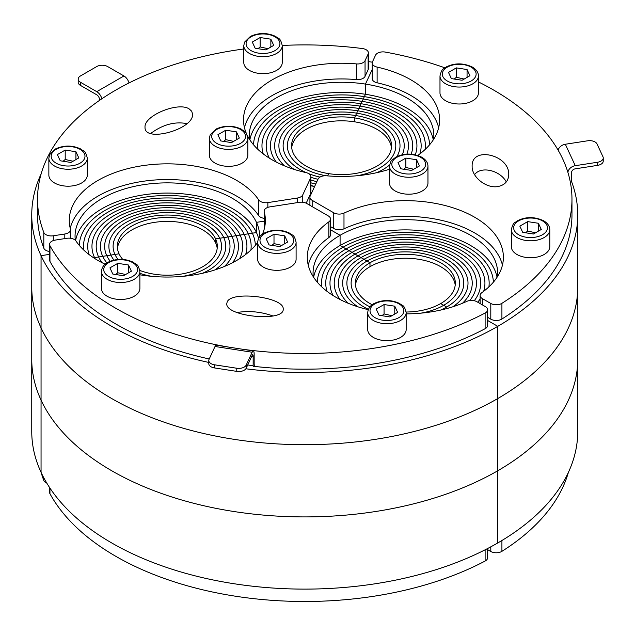 <?xml version="1.0" encoding="UTF-8"?>
<svg xmlns="http://www.w3.org/2000/svg" width="635" height="635" viewBox="0 0 635 635"><rect width="100%" height="100%" fill="white"/><g stroke="black" fill="none" stroke-linecap="round" stroke-linejoin="round"><path stroke-width="0.95" d="M490.799 546.838L490.799 551.482A7.691 4.437 0 0 0 501.912 551.339L501.912 540.512M490.799 551.482L487.617 549.64M568.373 472.432A267.224 154.281 180 0 1 501.912 551.339M558.101 150.138A7.691 6.064 -24.9 0 1 565.317 144.248L587.597 140.803A7.691 4.437 180 0 1 597.019 143.939L602.988 156.805A7.691 4.437 180 0 1 603.25 157.956A7.691 4.437 180 0 1 597.551 162.243L575.27 165.687A7.691 6.064 155.1 0 0 567.896 172.347M571.556 181.959L571.556 172.545A3.842 3.032 -24.9 0 1 575.27 168.831L597.551 165.378A7.691 4.437 0 0 0 603.25 161.092L603.25 157.956M549.783 229.687L549.783 246.642A19.225 11.097 180 0 1 544.155 254.492A19.225 11.097 180 0 1 523.2 256.897A19.225 11.097 180 0 1 511.334 246.642L511.334 229.687A19.225 11.097 0 0 0 523.2 239.943A19.225 11.097 0 0 0 544.155 237.538A19.225 11.097 0 0 0 549.783 229.687C549.751 226.211 547.719 223.242 543.679 220.782C534.789 216.646 526.169 216.575 517.819 220.575C515.064 223.226 513.382 221.115 511.334 229.687M519.843 226.147L527.685 221.615L538.409 223.274L541.282 229.465L533.432 233.998L522.716 232.339L519.843 226.147M535.527 232.791L527.685 231.029L525.597 232.783M527.685 231.029L527.685 221.615M538.409 223.274L538.409 231.124M427.958 166.148L427.958 183.102A19.225 11.097 180 0 1 422.331 190.952A19.225 11.097 180 0 1 401.376 193.357A19.225 11.097 180 0 1 389.509 183.102L389.509 166.148A19.225 11.097 0 0 0 401.376 176.403A19.225 11.097 0 0 0 422.331 173.998A19.225 11.097 0 0 0 427.958 166.148C427.926 162.671 425.887 159.702 421.846 157.242C412.956 153.106 404.344 153.035 395.994 157.035L392.12 159.972C391.239 160.203 390.366 162.258 389.509 166.148M398.01 162.608L405.86 158.075L416.584 159.734L419.457 165.925L411.607 170.45L400.883 168.799L398.01 162.608M413.695 169.243L405.86 167.489L403.765 169.243M405.86 167.489L405.86 158.075M416.584 159.734L416.584 167.584M478.433 75.954L478.433 92.908A19.225 11.097 180 0 1 472.805 100.751A19.225 11.097 180 0 1 451.858 103.156A19.225 11.097 180 0 1 439.984 92.908L439.984 75.954A19.225 11.097 0 0 0 451.858 86.209A19.225 11.097 0 0 0 472.805 83.804A19.225 11.097 0 0 0 478.433 75.954C478.401 72.477 476.369 69.509 472.329 67.048C463.439 62.913 454.819 62.841 446.469 66.834C443.714 69.493 442.031 67.381 439.984 75.954M448.493 72.414L456.343 67.881L467.058 69.54L469.932 75.724L462.082 80.256L451.366 78.597L448.493 72.414M464.177 79.05L456.343 77.295L454.247 79.05M456.343 77.295L456.343 67.881M467.058 69.54L467.058 77.383M490.799 303.466L490.799 319.167A7.691 4.437 0 0 0 501.912 319.024L501.912 303.324A7.691 4.437 180 0 1 490.799 303.466L482.378 298.609A7.691 4.437 180 0 1 480.123 295.465A7.691 4.437 180 0 1 481.814 292.687A98.044 56.61 0 0 0 503.388 257.262A98.044 56.61 0 0 0 447.754 206.232A98.044 56.61 0 0 0 343.987 213.114A7.691 4.437 180 0 1 333.74 212.788L312.174 200.335A7.691 4.437 180 0 1 309.92 197.199A7.691 4.437 180 0 1 310.182 196.048L318.072 179.038A7.691 4.437 180 0 1 326.668 175.8A98.044 56.61 0 0 0 389.509 169.227M490.799 319.167L487.617 317.325M417.79 155.456A98.044 56.61 0 0 0 439.611 119.848A98.044 56.61 0 0 0 377.119 67.096A7.691 4.437 180 0 1 372.221 62.96A7.691 4.437 180 0 1 372.483 61.809L375.563 55.166A7.691 4.437 180 0 1 385.31 52.086A267.224 154.281 180 0 1 444.873 67.818M478.433 81.939A267.224 154.281 180 0 1 571.968 199.192A267.224 154.281 180 0 1 501.912 303.324M497.903 186.539C486.45 188.738 471.686 177.117 472.138 166.267C471.249 145.844 509.627 154.646 508.746 174.657C508.397 181.189 504.785 185.15 497.903 186.539M502.436 265.113A98.044 56.61 0 0 0 441.508 220.345A98.044 56.61 0 0 0 343.987 228.806L343.987 213.114M333.74 212.788L333.74 228.481A7.691 4.437 0 0 0 343.987 228.806M333.74 228.481L330.549 226.647M438.666 127.698A98.044 56.61 0 0 0 377.119 82.796L377.119 67.096M571.968 199.192L571.968 214.884A267.224 154.281 180 0 1 501.912 319.024M372.221 62.96L372.221 78.661A7.691 4.437 0 0 0 377.119 82.796M506.309 181.943C500.007 170.172 480.878 165.783 474.575 174.673M245.864 368.784A272.994 157.615 0 0 0 497.776 326.334L487.617 320.469L497.776 326.334L497.776 542.949A272.994 157.615 180 0 1 41.053 472.297A272.994 157.615 180 0 1 31.75 431.506L31.75 359.299A272.994 157.615 0 0 0 41.053 400.09L41.053 472.297L41.053 400.09A272.994 157.615 180 0 1 31.75 359.299L31.75 287.091A272.994 157.615 0 0 0 41.053 327.882L41.053 400.09A272.994 157.615 0 0 0 497.776 470.749A272.994 157.615 0 0 0 577.739 359.299A272.994 157.615 180 0 1 497.776 470.749L497.776 542.949A272.994 157.615 180 0 0 577.739 431.506L577.739 287.091A272.994 157.615 180 0 1 497.776 398.542L497.776 470.749A272.994 157.615 180 0 1 41.053 400.09L41.053 327.882A272.994 157.615 180 0 1 31.75 287.091L31.75 214.884A272.994 157.615 0 0 0 41.053 255.675L41.053 327.882A272.994 157.615 0 0 0 497.776 398.542A272.994 157.615 0 0 0 577.739 287.091L577.739 214.884A272.994 157.615 0 0 0 571.556 181.531M313.293 276.773A92.281 53.276 180 0 1 313.063 272.963A92.281 53.276 180 0 1 340.09 235.291L330.549 229.783L340.09 235.291L340.09 245.491L369.991 262.763L369.991 266.684L369.991 262.763A49.982 28.861 0 0 0 355.354 283.17A49.982 28.861 0 0 0 372.197 304.768M497.054 277.281A92.281 53.276 0 0 0 435.88 232.894A92.281 53.276 0 0 0 340.09 245.491L340.09 235.291A92.281 53.276 180 0 1 440.65 223.742A92.281 53.276 180 0 1 497.618 272.963A92.281 53.276 180 0 1 497.38 276.773M208.788 362.442A272.994 157.615 0 0 1 41.053 255.675L49.593 254.357L41.053 255.675L41.053 327.882A272.994 157.615 180 0 0 497.776 398.542L497.776 326.334A272.994 157.615 0 0 0 577.739 214.884M249.523 139.351A92.281 53.276 180 0 1 249.285 135.549A92.281 53.276 180 0 1 365.45 84.09L372.221 69.493L365.45 84.09L365.45 94.29L354.497 117.88L354.497 121.801L354.497 117.88A49.982 28.861 0 0 0 291.576 145.748A49.982 28.861 0 0 0 328.628 173.625A49.982 28.861 0 0 0 391.549 145.748A49.982 28.861 0 0 0 354.497 117.88L355.592 115.514A54.213 31.298 0 0 0 287.353 145.748A54.213 31.298 0 0 0 326.192 175.768A54.213 31.298 0 0 1 287.353 145.748A54.213 31.298 0 0 1 355.592 115.514A54.213 31.298 0 0 1 395.78 145.748A54.213 31.298 0 0 0 355.592 115.514L356.687 113.157A58.444 33.742 0 0 0 283.123 145.748A58.444 33.742 0 0 0 306.387 172.696A58.444 33.742 0 0 1 283.123 145.748A58.444 33.742 0 0 1 356.687 113.157A58.444 33.742 0 0 1 400.01 145.748A58.444 33.742 0 0 0 356.687 113.157L357.783 110.8A62.674 36.187 0 0 0 278.892 145.748A62.674 36.187 0 0 0 294.108 169.386A62.674 36.187 0 0 1 278.892 145.748A62.674 36.187 0 0 1 357.783 110.8A62.674 36.187 0 0 1 404.233 145.748A62.674 36.187 0 0 0 357.783 110.8L358.878 108.442A66.905 38.624 0 0 0 274.661 145.748A66.905 38.624 0 0 0 284.44 165.862A66.905 38.624 0 0 1 274.661 145.748A66.905 38.624 0 0 1 358.878 108.442A66.905 38.624 0 0 1 408.464 145.748A66.905 38.624 0 0 0 358.878 108.442L359.974 106.085A71.136 41.069 0 0 0 270.431 145.748A71.136 41.069 0 0 0 276.312 162.1A71.136 41.069 0 0 1 270.431 145.748A71.136 41.069 0 0 1 359.974 106.085A71.136 41.069 0 0 1 412.694 145.748A71.136 41.069 0 0 0 359.974 106.085L361.069 103.727A75.359 43.513 0 0 0 266.2 145.748A75.359 43.513 0 0 0 269.311 158.115A75.359 43.513 0 0 1 266.2 145.748A75.359 43.513 0 0 1 361.069 103.727A75.359 43.513 0 0 1 416.925 145.748A75.359 43.513 0 0 0 361.069 103.727L362.164 101.362A79.589 45.95 0 0 0 261.969 145.748A79.589 45.95 0 0 0 263.231 153.9A79.589 45.95 0 0 1 261.969 145.748A79.589 45.95 0 0 1 362.164 101.362A79.589 45.95 0 0 1 421.156 145.748A79.589 45.95 0 0 0 362.164 101.362L363.26 99.004A83.82 48.395 0 0 0 257.747 145.748A83.82 48.395 0 0 0 257.985 149.447A83.82 48.395 0 0 1 257.747 145.748A83.82 48.395 0 0 1 363.26 99.004A83.82 48.395 0 0 1 425.386 145.748A83.82 48.395 0 0 0 363.26 99.004L364.355 96.647A88.051 50.832 0 0 0 253.532 144.772A88.051 50.832 0 0 1 364.355 96.647A88.051 50.832 0 0 1 429.593 144.772A88.051 50.832 0 0 0 364.355 96.647L365.45 94.29A92.281 53.276 0 0 0 249.849 139.867M433.276 139.867A92.281 53.276 0 0 0 365.45 94.29L365.45 84.09A92.281 53.276 180 0 1 433.84 135.549A92.281 53.276 180 0 1 433.61 139.351M309.92 203.732L309.34 204.978L309.92 203.732M357.053 175.744A54.213 31.298 0 0 0 395.78 145.748A54.213 31.298 0 0 1 357.053 175.744M327.581 175.879L328.628 173.625L327.581 175.879M389.025 169.386A62.674 36.187 0 0 0 389.509 169.053A62.674 36.187 0 0 1 389.025 169.386M402.265 154.757A62.674 36.187 0 0 0 404.233 145.748A62.674 36.187 0 0 1 402.265 154.757M376.777 172.68A58.444 33.742 0 0 0 389.596 164.973A58.444 33.742 0 0 1 376.777 172.68M396.931 156.551A58.444 33.742 0 0 0 400.01 145.748A58.444 33.742 0 0 1 396.931 156.551M411.186 154.17A71.136 41.069 0 0 0 412.694 145.748A71.136 41.069 0 0 1 411.186 154.17M406.876 154.13A66.905 38.624 0 0 0 408.464 145.748A66.905 38.624 0 0 1 406.876 154.13M419.894 153.9A79.589 45.95 0 0 0 421.156 145.748A79.589 45.95 0 0 1 419.894 153.9M415.29 154.773A75.359 43.513 0 0 0 416.925 145.748A75.359 43.513 0 0 1 415.29 154.773M425.14 149.447A83.82 48.395 0 0 0 425.386 145.748A83.82 48.395 0 0 1 425.14 149.447M406.138 312.023A49.982 28.861 0 0 0 440.682 303.57L443.675 305.3A54.213 31.298 0 0 1 420.822 313.166A54.213 31.298 0 0 0 443.675 305.3L446.667 307.022A58.444 33.742 0 0 0 463.78 283.17A58.444 33.742 0 0 1 446.667 307.022A58.444 33.742 0 0 1 440.555 310.094A58.444 33.742 0 0 0 446.667 307.022L443.675 305.3A54.213 31.298 0 0 0 459.55 283.17A54.213 31.298 0 0 0 426.085 254.246A54.213 31.298 0 0 0 367.006 261.033A54.213 31.298 0 0 0 351.123 283.17A54.213 31.298 0 0 0 369.935 306.872A54.213 31.298 0 0 1 351.123 283.17L351.123 283.17A54.213 31.298 0 0 1 367.006 261.033L369.991 262.763A49.982 28.861 0 0 1 424.466 256.508A49.982 28.861 0 0 1 455.327 283.17A49.982 28.861 0 0 1 440.682 303.57L443.675 305.3A54.213 31.298 0 0 0 459.55 283.17A54.213 31.298 0 0 0 426.085 254.246A54.213 31.298 0 0 0 367.006 261.033L364.014 259.31A58.444 33.742 0 0 0 346.893 283.17A58.444 33.742 0 0 0 368.403 309.316A58.444 33.742 0 0 1 346.893 283.17A58.444 33.742 0 0 1 364.014 259.31A58.444 33.742 0 0 1 427.704 251.992A58.444 33.742 0 0 1 463.78 283.17A58.444 33.742 0 0 0 427.704 251.992A58.444 33.742 0 0 0 364.014 259.31L361.021 257.58A62.674 36.187 0 0 0 342.662 283.17A62.674 36.187 0 0 0 357.878 306.8A62.674 36.187 0 0 1 342.662 283.17A62.674 36.187 0 0 1 361.021 257.58A62.674 36.187 0 0 1 429.323 249.738A62.674 36.187 0 0 1 468.011 283.17A62.674 36.187 0 0 0 429.323 249.738A62.674 36.187 0 0 0 361.021 257.58L358.029 255.857A66.905 38.624 0 0 0 338.439 283.17A66.905 38.624 0 0 0 348.218 303.276A66.905 38.624 0 0 1 338.439 283.17A66.905 38.624 0 0 1 358.029 255.857A66.905 38.624 0 0 1 430.943 247.483A66.905 38.624 0 0 1 472.242 283.17A66.905 38.624 0 0 0 430.943 247.483A66.905 38.624 0 0 0 358.029 255.857L355.044 254.127A71.136 41.069 0 0 0 334.208 283.17A71.136 41.069 0 0 0 340.09 299.514A71.136 41.069 0 0 1 334.208 283.17A71.136 41.069 0 0 1 355.044 254.127A71.136 41.069 0 0 1 432.562 245.221A71.136 41.069 0 0 1 476.472 283.17A71.136 41.069 0 0 0 432.562 245.221A71.136 41.069 0 0 0 355.044 254.127L352.052 252.397A75.359 43.513 0 0 0 329.978 283.17A75.359 43.513 0 0 0 333.081 295.529A75.359 43.513 0 0 1 329.978 283.17A75.359 43.513 0 0 1 352.052 252.397A75.359 43.513 0 0 1 434.181 242.967A75.359 43.513 0 0 1 480.703 283.17A75.359 43.513 0 0 0 434.181 242.967A75.359 43.513 0 0 0 352.052 252.397L349.059 250.674A79.589 45.95 0 0 0 325.747 283.17A79.589 45.95 0 0 0 327.009 291.314A79.589 45.95 0 0 1 325.747 283.17A79.589 45.95 0 0 1 349.059 250.674A79.589 45.95 0 0 1 435.8 240.713A79.589 45.95 0 0 1 484.926 283.17A79.589 45.95 0 0 0 435.8 240.713A79.589 45.95 0 0 0 349.059 250.674L346.067 248.944A83.82 48.395 0 0 0 321.516 283.17A83.82 48.395 0 0 0 321.762 286.869A83.82 48.395 0 0 1 321.516 283.17A83.82 48.395 0 0 1 346.067 248.944A83.82 48.395 0 0 1 437.412 238.458A83.82 48.395 0 0 1 489.156 283.17A83.82 48.395 0 0 0 437.412 238.458A83.82 48.395 0 0 0 346.067 248.944L343.075 247.221A88.051 50.832 0 0 0 317.302 282.186A88.051 50.832 0 0 1 343.075 247.221A88.051 50.832 0 0 1 438.245 236.014A88.051 50.832 0 0 1 493.371 282.186A88.051 50.832 0 0 0 438.245 236.014A88.051 50.832 0 0 0 343.075 247.221L340.09 245.491A92.281 53.276 0 0 0 313.626 277.281M452.795 306.8A62.674 36.187 0 0 0 468.011 283.17A62.674 36.187 0 0 1 452.795 306.8M469.781 300.561A71.136 41.069 0 0 0 476.472 283.17A71.136 41.069 0 0 1 469.781 300.561M462.463 303.276A66.905 38.624 0 0 0 472.242 283.17A66.905 38.624 0 0 1 462.463 303.276M477.766 302.22A79.589 45.95 0 0 0 480.123 298.887A79.589 45.95 0 0 1 477.766 302.22M483.672 291.314A79.589 45.95 0 0 0 484.926 283.17A79.589 45.95 0 0 1 483.672 291.314M474.274 300.744A75.359 43.513 0 0 0 480.703 283.17A75.359 43.513 0 0 1 474.274 300.744M488.91 286.869A83.82 48.395 0 0 0 489.156 283.17A83.82 48.395 0 0 1 488.91 286.869M43.807 477.822L43.807 480.473A7.691 4.437 0 0 0 46.792 483.108M43.807 480.473A267.224 154.281 180 0 1 41.116 472.432M101.87 98.766A7.691 4.437 -120 0 0 96.758 91.662L80.439 82.248A7.691 4.437 180 0 1 78.192 79.105A7.691 4.437 180 0 1 80.439 75.97L96.758 66.548A7.691 4.437 180 0 1 107.632 66.548L123.944 75.97A7.691 4.437 60 0 1 129.024 82.955M78.192 79.105L78.192 82.248A7.691 4.437 -0 0 0 80.439 85.384L80.439 82.248M99.473 100.409L99.473 99.512A3.842 2.222 -120 0 0 96.758 94.805L80.439 85.384M282.242 45.601L282.242 62.555A19.225 11.097 180 0 1 263.017 73.652A19.225 11.097 180 0 1 243.792 62.555L243.792 45.601A19.225 11.097 0 0 0 263.017 56.698A19.225 11.097 0 0 0 282.242 45.601C280.194 37.028 278.511 39.14 275.757 36.489C267.343 32.591 258.905 32.56 250.428 36.401L244.578 42.1L243.792 45.601M265.882 49.903L255.167 48.252L252.293 42.061L260.144 37.529L270.859 39.187L273.733 45.379L265.882 49.903M270.859 47.038L270.859 39.187M267.978 48.697L260.144 46.942L260.144 37.529M260.144 46.942L258.048 48.697M247.84 138.287L247.84 155.234A19.225 11.097 180 0 1 228.616 166.338A19.225 11.097 180 0 1 209.391 155.234L209.391 138.287A19.225 11.097 -0 0 0 228.616 149.384A19.225 11.097 -0 0 0 247.84 138.287C245.793 129.715 244.11 131.826 241.356 129.167C232.95 125.27 224.504 125.246 216.035 129.08L210.185 134.787L209.391 138.287M231.489 142.589L220.766 140.93L217.892 134.739L225.742 130.207L236.466 131.866L239.339 138.057L231.489 142.589M236.466 139.716L236.466 131.866M233.577 141.383L225.742 139.629L225.742 130.207M225.742 139.629L223.647 141.375M87.305 158.139L87.305 175.093A19.225 11.097 180 0 1 68.08 186.198A19.225 11.097 180 0 1 48.855 175.093L48.855 158.139A19.225 11.097 -0 0 0 68.08 169.243A19.225 11.097 -0 0 0 87.305 158.139C85.265 149.574 83.582 151.686 80.828 149.027C72.414 145.129 63.976 145.105 55.499 148.939L49.649 154.646L48.855 158.139M70.953 162.449L60.238 160.79L57.364 154.599L65.207 150.066L75.93 151.725L78.803 157.917L70.953 162.449M75.93 159.575L75.93 151.725M73.049 161.242L65.207 159.488L65.207 150.066M65.207 159.488L63.119 161.234M368.133 54.023L368.133 69.715A7.691 4.437 -0 0 0 368.395 68.572L368.395 52.872A7.691 4.437 180 0 1 368.133 54.023L365.054 60.658A7.691 4.437 180 0 1 356.457 63.905A98.044 56.61 -0 0 0 243.515 119.848A98.044 56.61 -0 0 0 246.594 133.921M282.234 45.458A267.224 154.281 180 0 1 362.363 48.538A7.691 4.437 180 0 1 368.395 52.872M368.133 69.715L365.054 76.359L365.054 60.658M247.364 135.557A98.044 56.61 -0 0 0 306.006 172.601A7.691 4.437 180 0 1 310.912 176.744A7.691 4.437 180 0 1 310.65 177.887L302.752 194.897A7.691 4.437 180 0 1 297.315 198.041L267.859 202.597A7.691 4.437 180 0 1 258.699 199.914A98.044 56.61 -0 0 0 149.241 164.814A98.044 56.61 -0 0 0 69.278 220.448A98.044 56.61 -0 0 0 70.421 229.044A7.691 4.437 180 0 1 70.509 229.719A7.691 4.437 180 0 1 64.81 234.005L53.3 235.783A7.691 4.437 180 0 1 43.807 232.458A267.224 154.281 180 0 1 37.521 199.192A267.224 154.281 180 0 1 243.792 48.974M189.19 108.934L191.722 111.244L192.58 114.244C193.731 129.492 143.875 143.034 145.026 127.167C143.891 115.665 178.237 101.481 189.19 108.934M356.457 63.905L356.457 79.597A7.691 4.437 -0 0 0 365.054 76.359M356.457 79.597A98.044 56.61 -0 0 0 244.467 127.698M310.65 177.887L310.65 193.588A7.691 4.437 -0 0 0 310.912 192.437L310.912 176.744M310.65 193.588L306.189 203.192M258.699 199.914L258.699 215.614A7.691 4.437 0 0 0 264.144 218.329M258.699 215.614A98.044 56.61 -0 0 0 155.98 179.919A98.044 56.61 -0 0 0 70.223 228.298M43.807 232.458L43.807 248.15A7.691 4.437 -0 0 0 49.593 251.523M43.807 248.15A267.224 154.281 180 0 1 37.521 214.884L37.521 199.192M186.92 123.634C174.839 121.301 162.766 124.579 150.685 133.477M314.611 186.499A92.281 53.276 180 0 1 310.912 185.801M372.34 62.182A272.994 157.615 0 0 0 368.395 61.619M41.116 173.958A272.994 157.615 0 0 0 31.75 214.884M75.319 240.244A92.281 53.276 180 0 1 75.049 236.141A92.281 53.276 180 0 1 155.281 183.325A92.281 53.276 180 0 1 256.461 222.353L256.461 232.561A92.281 53.276 0 0 0 160.306 193.223A92.281 53.276 0 0 0 75.597 240.522M259.596 236.895A92.281 53.276 180 0 0 259.604 236.141A92.281 53.276 180 0 0 256.461 222.353L264.144 221.163L256.461 222.353L256.461 232.561L252.373 233.188A88.051 50.832 0 0 0 156.678 195.882A88.051 50.832 0 0 0 79.296 245.364A88.051 50.832 0 0 1 156.678 195.882A88.051 50.832 0 0 1 252.373 233.188L248.293 233.823A83.82 48.395 0 0 0 156.385 198.366A83.82 48.395 0 0 0 83.502 246.348A83.82 48.395 0 0 0 83.749 250.047A83.82 48.395 0 0 1 83.502 246.348A83.82 48.395 0 0 1 156.385 198.366A83.82 48.395 0 0 1 248.293 233.823L244.205 234.45A79.589 45.95 0 0 0 156.94 200.787A79.589 45.95 0 0 0 87.733 246.348A79.589 45.95 0 0 0 88.995 254.492A79.589 45.95 0 0 1 87.733 246.348A79.589 45.95 0 0 1 156.94 200.787A79.589 45.95 0 0 1 244.205 234.45L240.117 235.085A75.359 43.513 0 0 0 157.488 203.208A75.359 43.513 0 0 0 91.964 246.348A75.359 43.513 0 0 0 94.536 257.604L119.047 253.817A49.982 28.861 0 0 0 122.761 259.413M258.596 238.474A92.281 53.276 0 0 0 256.461 232.561L252.373 233.188A88.051 50.832 0 0 1 255.357 245.364A88.051 50.832 0 0 0 252.373 233.188L244.205 234.45A79.589 45.95 0 0 1 246.92 246.348A79.589 45.95 0 0 1 245.658 254.492A79.589 45.95 0 0 0 246.92 246.348A79.589 45.95 0 0 0 244.205 234.45L236.037 235.72A71.136 41.069 0 0 1 238.458 246.348A71.136 41.069 0 0 1 232.577 262.699A71.136 41.069 0 0 0 238.458 246.348A71.136 41.069 0 0 0 236.037 235.72L227.862 236.982A62.674 36.187 0 0 1 229.997 246.348A62.674 36.187 0 0 1 214.781 269.978A62.674 36.187 0 0 0 229.997 246.348A62.674 36.187 0 0 0 227.862 236.982L219.694 238.244A54.213 31.298 0 0 1 221.544 246.348L221.544 246.348A54.213 31.298 0 0 1 182.816 276.344A54.213 31.298 0 0 0 221.544 246.348A54.213 31.298 0 0 0 219.694 238.244A54.213 31.298 0 0 0 160.25 215.313A54.213 31.298 0 0 0 113.109 246.348A54.213 31.298 0 0 0 114.959 254.444A54.213 31.298 0 0 0 118.086 259.445A54.213 31.298 0 0 1 114.959 254.444L119.047 253.817A49.982 28.861 0 0 1 117.34 246.348A49.982 28.861 0 0 1 160.806 217.734A49.982 28.861 0 0 1 215.606 238.879L215.606 242.8L215.606 238.879L219.694 238.244A54.213 31.298 0 0 0 160.25 215.313A54.213 31.298 0 0 0 113.109 246.348A54.213 31.298 0 0 0 114.959 254.444L110.871 255.079A58.444 33.742 0 0 0 113.943 260.08A58.444 33.742 0 0 1 110.871 255.079A58.444 33.742 0 0 1 108.887 246.348A58.444 33.742 0 0 0 110.871 255.079L106.791 255.715A62.674 36.187 0 0 0 110.204 261.231A62.674 36.187 0 0 1 106.791 255.715A62.674 36.187 0 0 1 104.656 246.348A62.674 36.187 0 0 0 106.791 255.715L102.703 256.342A66.905 38.624 0 0 0 106.886 262.906A66.905 38.624 0 0 1 102.703 256.342A66.905 38.624 0 0 1 100.425 246.348A66.905 38.624 0 0 0 102.703 256.342L98.615 256.977A71.136 41.069 0 0 0 102.076 262.699A71.136 41.069 0 0 1 98.615 256.977A71.136 41.069 0 0 1 96.195 246.348A71.136 41.069 0 0 0 98.615 256.977L94.536 257.604A75.359 43.513 0 0 0 95.075 258.707A75.359 43.513 0 0 1 94.536 257.604L93.591 257.754L94.536 257.604A75.359 43.513 0 0 1 91.964 246.348L91.964 246.348A75.359 43.513 0 0 1 157.488 203.208A75.359 43.513 0 0 1 240.117 235.085L236.037 235.72A71.136 41.069 0 0 0 158.044 205.629A71.136 41.069 0 0 0 96.195 246.348A71.136 41.069 0 0 1 158.044 205.629A71.136 41.069 0 0 1 236.037 235.72L231.95 236.347A66.905 38.624 0 0 0 158.591 208.05A66.905 38.624 0 0 0 100.425 246.348A66.905 38.624 0 0 1 158.591 208.05A66.905 38.624 0 0 1 231.95 236.347L227.862 236.982A62.674 36.187 0 0 0 159.147 210.471A62.674 36.187 0 0 0 104.656 246.348A62.674 36.187 0 0 1 159.147 210.471A62.674 36.187 0 0 1 227.862 236.982L223.782 237.617A58.444 33.742 0 0 0 159.695 212.892A58.444 33.742 0 0 0 108.887 246.348A58.444 33.742 0 0 1 159.695 212.892A58.444 33.742 0 0 1 223.782 237.617L215.606 238.879A49.982 28.861 0 0 1 217.313 246.348A49.982 28.861 0 0 1 191.032 271.756A49.982 28.861 0 0 1 139.819 270.439M310.912 177.308A62.674 36.187 0 0 0 317.968 179.276A62.674 36.187 0 0 1 310.912 177.308M308.824 173.704A58.444 33.742 0 0 0 319.969 177.109A58.444 33.742 0 0 1 308.824 173.704M310.912 182.809A71.136 41.069 0 0 0 315.762 184.023A71.136 41.069 0 0 1 310.912 182.809M310.912 180.086A66.905 38.624 0 0 0 316.865 181.65A66.905 38.624 0 0 1 310.912 180.086M310.912 185.499A75.359 43.513 0 0 0 314.658 186.396A75.359 43.513 0 0 1 310.912 185.499M49.593 487.553L49.593 492.379A7.691 4.437 0 0 0 49.951 493.72L49.951 488.093M485.116 549.815L485.116 561.038A7.691 4.437 0 0 0 487.617 557.76L487.617 548.529M485.116 561.038A267.224 154.281 180 0 1 49.951 493.72M246.19 365.101A7.691 4.437 180 0 1 236.768 368.236L214.487 364.792A7.691 4.437 180 0 1 208.788 360.505A7.691 4.437 180 0 1 209.05 359.354L215.019 346.488A7.691 1.627 -81.2 0 1 216.194 345.17L253.333 350.917A7.691 1.627 98.8 0 0 252.159 352.234L246.19 365.101L246.19 368.236A7.691 4.437 0 0 1 236.768 371.38L214.487 367.927L214.487 364.792M247.713 364.942L253.151 365.784L253.151 356.37A3.842 0.81 98.8 0 0 252.746 354.711A3.842 0.81 98.8 0 0 252.159 355.37L246.19 368.236M208.788 360.505L208.788 363.641A7.691 4.437 0 0 0 214.487 367.927M254.556 365.3A3.842 0.81 -81.2 0 1 254.151 363.641L254.151 354.227A7.691 1.627 98.8 0 0 253.333 350.917M139.883 271.415L139.883 288.369A19.225 11.097 180 0 1 123.166 299.371A19.225 11.097 180 0 1 102.084 291.243A19.225 11.097 180 0 1 101.433 288.369L101.433 271.415A19.225 11.097 0 0 0 102.084 274.288A19.225 11.097 0 0 0 125.627 282.138A19.225 11.097 0 0 0 139.883 271.415C137.835 262.85 136.152 264.954 133.398 262.303C124.984 258.405 116.546 258.374 108.069 262.215C104.116 264.104 101.902 267.176 101.433 271.415M128.5 265.001L131.374 271.193L123.523 275.725L112.808 274.066L109.934 267.875L117.785 263.342L128.5 265.001L128.5 272.852M125.619 274.518L117.785 272.764L115.689 274.51M117.785 272.764L117.785 263.342M296.101 242.276L296.101 259.223A19.225 11.097 180 0 1 279.384 270.232A19.225 11.097 180 0 1 258.31 262.096A19.225 11.097 180 0 1 257.651 259.223L257.651 242.276A19.225 11.097 0 0 0 258.31 245.15A19.225 11.097 0 0 0 281.853 252.992A19.225 11.097 0 0 0 296.101 242.276C294.061 233.704 292.378 235.815 289.623 233.156C281.21 229.259 272.772 229.235 264.295 233.069C260.334 234.966 258.12 238.03 257.651 242.276M284.726 235.855L287.599 242.046L279.749 246.578L269.034 244.919L266.16 238.728L274.002 234.196L284.726 235.855L284.726 243.705M281.845 245.372L274.002 243.618L271.915 245.364M274.002 243.618L274.002 234.196M406.162 312.61L406.162 329.565A19.225 11.097 180 0 1 389.445 340.566A19.225 11.097 180 0 1 368.363 332.438A19.225 11.097 180 0 1 367.713 329.565L367.713 312.61A19.225 11.097 0 0 0 368.363 315.484A19.225 11.097 0 0 0 391.906 323.334A19.225 11.097 0 0 0 406.162 312.61C404.114 304.038 402.431 306.149 399.677 303.498C391.263 299.601 382.826 299.569 374.348 303.411C370.395 305.3 368.181 308.364 367.713 312.61M394.779 306.197L397.653 312.388L389.811 316.913L379.087 315.254L376.214 309.07L384.064 304.538L394.779 306.197L394.779 314.047M391.898 315.706L384.064 313.952L381.968 315.706M384.064 313.952L384.064 304.538M49.593 244.364L49.593 260.064A7.691 4.437 0 0 0 49.951 261.398L49.951 245.705A7.691 4.437 180 0 1 49.593 244.364A7.691 4.437 180 0 1 55.293 240.078L66.794 238.3A7.691 4.437 180 0 1 75.954 240.975A98.044 56.61 0 0 0 105.124 264.208M406.162 313.873A98.044 56.61 0 0 0 466.693 301.419A7.691 4.437 180 0 1 476.941 301.744L485.362 306.61A7.691 4.437 180 0 1 487.617 309.745A7.691 4.437 180 0 1 485.116 313.023A267.224 154.281 180 0 1 241.768 349.123M229.433 347.218A267.224 154.281 180 0 1 49.951 245.705M262.422 234.228A98.044 56.61 0 0 0 265.374 220.448A98.044 56.61 0 0 0 264.239 211.844A7.691 4.437 180 0 1 264.144 211.169A7.691 4.437 180 0 1 269.843 206.883L299.307 202.327A7.691 4.437 180 0 1 306.737 203.478L328.303 215.924A7.691 4.437 180 0 1 330.549 219.067A7.691 4.437 180 0 1 328.859 221.845A98.044 56.61 0 0 0 307.292 257.262A98.044 56.61 0 0 0 368.26 309.674M139.883 274.788A98.044 56.61 0 0 0 257.651 242.459M227.132 302.093C230.989 290.433 284.615 297.14 283.194 309.11C284.615 322.366 225.417 316.674 226.774 303.681L227.132 302.093M264.43 228.298A98.044 56.61 0 0 0 264.239 227.544L264.239 211.844M264.144 211.169L264.144 226.87A7.691 4.437 0 0 0 264.239 227.544M328.859 221.845L328.859 237.546A7.691 4.437 0 0 0 330.549 234.767L330.549 219.067M328.859 237.546A98.044 56.61 0 0 0 308.237 265.113M485.116 313.023L485.116 328.716A7.691 4.437 0 0 0 487.617 325.445L487.617 309.745M485.116 328.716A267.224 154.281 180 0 1 253.159 366.268M209.225 358.973A267.224 154.281 180 0 1 49.951 261.398M273.034 315.992C261.001 311.714 248.968 310.547 236.942 312.507M139.883 273.336A54.213 31.298 0 0 0 151.836 276.344A54.213 31.298 0 0 1 139.883 273.336M202.541 273.272A58.444 33.742 0 0 0 225.766 246.348A58.444 33.742 0 0 0 223.782 237.617A58.444 33.742 0 0 1 225.766 246.348A58.444 33.742 0 0 1 202.541 273.272M224.449 266.454A66.905 38.624 0 0 0 234.228 246.348A66.905 38.624 0 0 0 231.95 236.347A66.905 38.624 0 0 1 234.228 246.348A66.905 38.624 0 0 1 224.449 266.454M239.578 258.707A75.359 43.513 0 0 0 242.689 246.348A75.359 43.513 0 0 0 240.117 235.085A75.359 43.513 0 0 1 242.689 246.348A75.359 43.513 0 0 1 239.578 258.707M250.904 250.047A83.82 48.395 0 0 0 251.15 246.348A83.82 48.395 0 0 0 248.293 233.823A83.82 48.395 0 0 1 251.15 246.348A83.82 48.395 0 0 1 250.904 250.047M391.43 147.717A49.982 28.861 0 0 0 341.566 120.817A49.982 28.861 0 0 0 291.695 147.717M217.194 248.309A49.982 28.861 0 0 0 167.33 221.409A49.982 28.861 0 0 0 117.459 248.309M455.208 285.131A49.982 28.861 0 0 0 392.398 259.215A49.982 28.861 0 0 0 355.473 285.131M597.551 162.243L597.551 165.378M565.317 144.248L575.27 165.687M542.52 220.901A16.915 9.771 180 0 1 534.94 237.236A16.915 9.771 180 0 1 514.223 225.274A16.915 9.771 180 0 1 542.52 220.901M420.695 157.361A16.915 9.771 180 0 1 413.115 173.696A16.915 9.771 180 0 1 392.39 161.734A16.915 9.771 180 0 1 420.695 157.361M471.178 67.159A16.915 9.771 180 0 1 463.59 83.502A16.915 9.771 180 0 1 442.873 71.541A16.915 9.771 180 0 1 471.178 67.159M482.378 304.887L482.378 298.609M312.174 206.613L312.174 200.335M96.758 91.662L123.944 75.97M246.674 41.188A16.915 9.771 180 0 1 274.979 36.814A16.915 9.771 180 0 1 267.391 53.149A16.915 9.771 180 0 1 246.674 41.188M212.273 133.874A16.915 9.771 180 0 1 240.578 129.492A16.915 9.771 180 0 1 232.997 145.836A16.915 9.771 180 0 1 212.273 133.874M51.745 153.733A16.915 9.771 180 0 1 80.05 149.352A16.915 9.771 180 0 1 72.461 165.695A16.915 9.771 180 0 1 51.745 153.733M302.752 202.255L302.752 194.897M297.315 198.041L297.315 202.636M267.859 207.375L267.859 202.597M53.3 240.562L53.3 235.783M64.81 234.005L64.81 238.601M236.768 368.236L236.768 371.38M252.159 352.234L215.019 346.488M253.151 356.37L251.793 356.156M125.031 278.971A16.915 9.771 180 0 1 104.315 267.002A16.915 9.771 180 0 1 132.62 262.628A16.915 9.771 180 0 1 125.031 278.971M281.257 249.825A16.915 9.771 180 0 1 260.541 237.863A16.915 9.771 180 0 1 288.838 233.482A16.915 9.771 180 0 1 281.257 249.825M391.311 320.159A16.915 9.771 180 0 1 370.594 308.197A16.915 9.771 180 0 1 398.899 303.816A16.915 9.771 180 0 1 391.311 320.159M480.123 295.465L480.123 303.586M309.92 197.199L309.92 205.311M70.509 229.719L70.509 238.26"/></g></svg>

